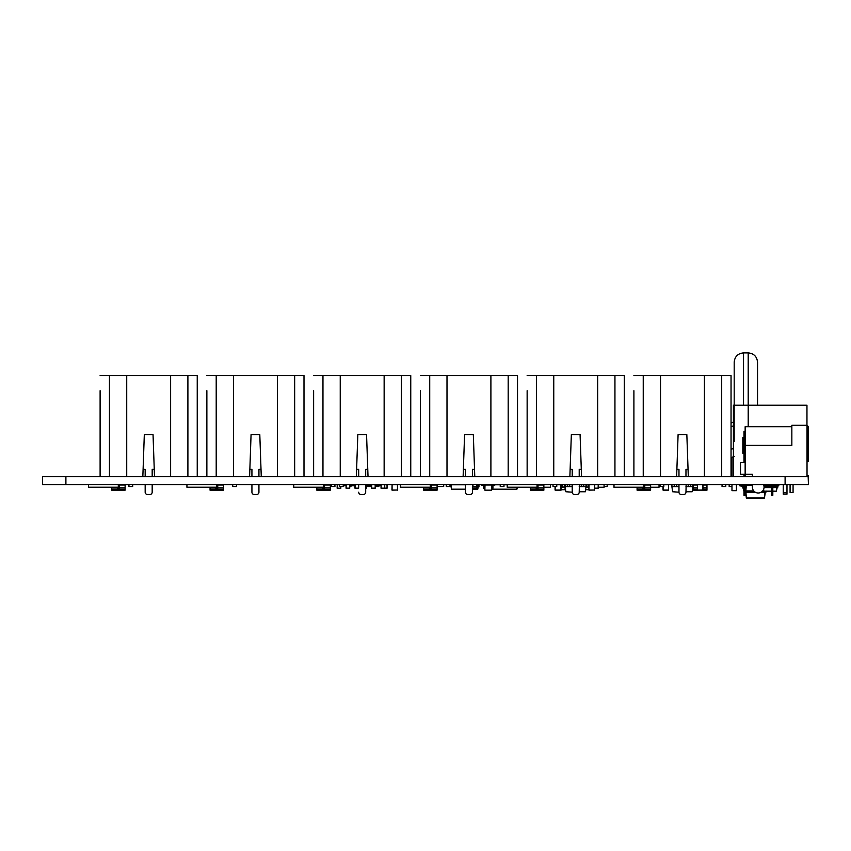 <?xml version="1.0" encoding="UTF-8"?>
<svg xmlns="http://www.w3.org/2000/svg" width="851" height="851" viewBox="0 0 851 851"><rect width="100%" height="100%" fill="white"/><g stroke="black" fill="none" stroke-linecap="round" stroke-linejoin="round"><path stroke-width="1.28" d="M42.55 484.559L42.55 476.656L42.55 484.559L808.163 484.559M42.55 476.656L808.45 476.656L808.45 484.559L808.163 476.656M437.106 486.538L443.69 486.495L443.69 484.559L443.69 486.495L437.106 486.495M443.733 484.559L443.382 486.538M442.339 486.538L437.669 486.538M604.072 484.559L604.072 487.261L604.072 484.559L604.072 487.261L598.232 487.261L598.136 488.293L594.679 488.293L598.274 488.155L598.232 484.559M358.686 484.559L358.654 486.538M494.793 484.559L494.793 485.261L493.633 485.261A0.702 0.702 90 0 0 492.931 485.953L492.931 488.059A0.702 0.702 -90 0 1 492.229 488.761L492.229 485.953A1.404 1.404 90 0 1 493.633 484.559M484.293 488.761L484.293 488.761A0.702 0.702 90 0 1 483.591 488.07L483.591 485.964A0.702 0.702 -90 0 0 482.889 485.261L481.719 485.272L481.719 484.57L482.889 484.57A1.404 1.404 90 0 1 484.293 485.964L484.517 488.07M482.889 484.57A1.404 1.404 90 0 1 484.293 485.964L484.293 488.07M491.655 490.165L484.857 490.165L485.017 485.027L491.495 485.027L491.655 490.165M516.929 488.155L517.525 488.155L517.525 487.357L516.929 488.293M477.943 488.293L477.943 484.698L476.688 484.698L476.688 488.155L478.081 488.155L478.081 484.698L477.943 488.293L472.454 488.155M476.688 484.698L476.688 486.538L472.954 486.538L472.954 484.559M543.566 487.261L550.491 487.261L550.491 484.559L550.491 487.219M543.863 487.261L550.491 487.261L543.863 487.261M543.949 487.261L543.406 487.261M651.249 487.261L659.036 487.261L659.036 484.559L659.036 487.219M651.058 487.261L650.398 487.261M652.76 487.261L652.1 487.261M633.899 439.765L633.899 430.149M633.899 398.151L633.899 421.734M633.899 390.705L633.899 476.656M676.885 469.305L678.97 469.305L676.885 469.305M731.041 476.656L731.041 375.546L633.899 375.546L643.239 375.546L643.239 476.656M731.041 375.546L721.701 375.546L721.701 476.656L721.701 375.546L704.415 375.546L704.415 476.656M704.415 375.546L660.514 375.546L660.514 476.656L660.514 375.546L643.239 375.546M688.31 476.656L686.842 434.627L678.098 434.627L676.63 476.656M685.97 469.305L688.055 469.305L685.97 469.305L685.97 476.656M686.14 484.559L685.97 492.186A2.34 2.34 153.4 0 1 683.64 494.516L681.3 494.516A2.34 2.34 153.4 0 1 678.97 492.186L678.97 484.559M678.97 476.656L678.97 469.305M679.215 493.229A2.34 2.34 153.4 0 1 678.97 492.186L672.62 491.75L671.896 486.612L678.97 486.612M527.141 439.765L527.141 430.149M527.141 398.151L527.141 421.734M527.141 390.705L527.141 476.656M570.127 469.305L572.212 469.305L570.127 469.305M624.283 476.656L624.283 375.546L527.141 375.546L536.481 375.546L536.481 476.656M624.283 375.546L614.943 375.546L614.943 476.656L614.943 375.546L597.657 375.546L597.657 476.656M597.657 375.546L553.756 375.546L553.756 476.656L553.756 375.546L536.481 375.546M581.552 476.656L580.084 434.627L571.34 434.627L569.872 476.656M579.212 469.305L581.286 469.305L579.212 469.305L579.212 476.656M579.382 484.559L579.212 492.186A2.34 2.34 153.4 0 1 576.882 494.516L574.542 494.516A2.34 2.34 153.4 0 1 572.212 492.186L572.212 484.559M572.212 476.656L572.212 469.305M572.457 493.229A2.34 2.34 153.4 0 1 572.212 492.186L565.862 491.75L565.138 486.612L572.212 486.612M118.363 485.953L119.3 485.953L119.3 484.559L119.3 488.761L117.427 488.761L117.427 487.261M119.3 485.261L118.363 485.261M123.735 484.57L121.863 484.57L123.735 485.027M125.129 490.165L111.587 490.165L111.587 489.229L125.129 489.229L125.129 490.165M111.587 489.229L111.587 487.261M119.3 485.027L125.129 485.027L125.129 487.825L119.3 487.825M125.129 489.229L125.129 487.825M117.427 487.825L111.587 487.825M454.742 489.187L453.423 489.187M472.454 489.187L477.783 489.187L477.783 488.293M465.444 484.559L465.444 492.186L465.444 489.187L451.445 489.187L451.445 484.793L465.444 484.793M478.081 486.868L478.964 486.868L478.964 484.559M451.445 486.868L450.264 486.868L450.264 484.559M605.018 486.538L607.167 486.538L607.167 484.559L607.167 486.495M605.572 486.538L604.072 486.538M598.232 484.591L594.679 484.698L594.679 488.155L598.136 488.155L598.232 484.698M594.541 488.155L594.679 484.559L594.541 488.155M598.274 488.155L598.274 487.261M381.014 485.74L375.259 485.74M371.525 485.74L366.366 485.74M354.92 485.74L349.761 485.74M346.027 485.74L343.24 485.74M571.659 484.613L569.617 484.613L571.659 484.793M580.765 484.613L579.382 484.613L580.765 484.793M588.881 484.613L583.797 484.793M564.904 484.613L562.554 484.613L562.554 487.463L561.383 487.463L562.554 487.463L562.554 486.155L561.383 486.155L561.383 487.463M562.554 484.613L561.224 484.613M564.415 486.985L562.554 486.985M588.701 486.985L586.839 486.985L586.839 486.155L586.839 487.463L586.031 487.463L586.839 486.985M564.415 487.346L562.554 487.346M588.701 487.346L586.839 487.346M588.86 485.442L588.701 487.463M586.839 484.613L586.839 486.155L586.148 486.155M564.883 485.442L564.415 485.091L564.415 487.463M562.554 485.442L561.383 485.091L561.383 486.155M588.86 489.719L585.711 489.719M565.575 489.719L561.245 489.719M561.383 485.091L562.554 485.091M586.148 485.091L586.839 485.091M581.669 484.559L581.669 486.612L583.626 486.612L583.626 484.559M567.66 484.559L567.66 486.612L569.617 486.612L569.617 484.559M582.648 491.75L583.584 491.75L582.648 491.75M565.138 486.612L565.138 484.793L567.66 484.793M569.617 484.793L572.212 484.793M579.212 484.793L581.669 484.793M583.626 484.793L586.148 484.793L585.435 491.75L579.212 491.75M579.212 486.612L586.148 486.612M688.427 484.559L688.427 486.612L690.384 486.612L690.384 484.559M674.418 484.559L674.418 486.612L676.375 486.612L676.375 484.559M689.406 491.75L690.342 491.75L689.406 491.75M671.896 486.612L671.896 484.793L674.418 484.793M676.375 484.793L678.97 484.793M685.97 484.793L688.427 484.793M690.384 484.793L692.916 484.793L692.193 491.75L685.97 491.75M685.97 486.612L692.916 486.612M806.961 425.287L806.961 405.204L733.413 405.204L733.413 476.656M729.169 484.559L729.169 486.538L731.307 486.538M731.977 486.538L730.754 486.538M500.228 484.559L500.228 486.538L503.962 486.538L503.962 484.559L503.962 486.495M118.363 486.538L118.363 484.559L118.363 487.261L91.504 487.219L115.321 487.219M89.642 487.219L88.515 487.219L88.515 484.559L88.515 487.219L118.31 487.219L118.31 484.559L118.31 487.219L117.193 487.261M88.472 484.559L88.472 487.261L91.504 487.261M132.682 484.559L132.682 486.538L132.682 484.559L132.682 486.538L128.948 486.538L128.948 484.559M216.814 486.538L216.814 484.559L216.814 487.261L189.964 487.219L213.782 487.219M188.092 487.219L186.975 487.219L186.975 484.559L186.975 487.219L216.771 487.219L216.771 484.559L216.771 487.219L215.643 487.261M186.922 484.559L186.922 487.261L189.964 487.261M236.482 484.559L236.482 486.538L236.482 484.559L236.482 486.538L232.738 486.538L232.738 484.559M323.571 486.538L323.571 484.559L323.571 487.261L296.722 487.219L320.54 487.219M331.199 484.559L331.199 486.538L334.932 486.538L334.932 484.559L334.932 486.495M333.337 486.538L332.784 486.538M349.761 486.538L350.942 486.538L349.761 486.538L350.942 486.538L350.942 485.74L350.942 486.495M294.85 487.219L293.733 487.219L293.733 484.559L293.733 487.219L323.529 487.219L323.529 484.559L323.529 487.219L322.401 487.261M293.68 484.559L293.68 487.261L296.722 487.261M343.24 484.559L343.24 486.538L343.24 484.559L343.24 486.538L339.496 486.538L339.496 484.559M430.329 486.538L430.329 484.559L430.329 487.261L403.48 487.219L427.298 487.219M401.608 487.219L400.491 487.219L400.491 484.559L400.491 487.219L430.287 487.219L430.287 484.559L430.287 487.219L429.17 487.261M400.449 484.559L400.449 487.261L403.48 487.261M449.998 484.559L449.998 486.538L449.998 484.559L449.998 486.538L446.254 486.538L446.254 484.559M476.688 484.559L476.688 486.538L476.688 484.559M367.377 486.538L367.377 485.74L367.377 486.538L371.11 486.538L371.11 485.74M537.087 486.538L537.098 484.559L537.087 487.261L510.238 487.219L534.056 487.219M375.259 486.538L378.823 486.538L375.259 486.538L378.823 486.538L378.823 485.74L378.823 486.495M508.366 487.219L507.249 487.219L507.249 484.559L507.249 487.219L537.045 487.219L537.045 484.559L537.045 487.219L535.928 487.261M507.207 484.559L507.207 487.261L510.238 487.261M556.756 484.559L556.756 486.538L556.756 484.559L556.756 486.538L553.022 486.538L553.022 484.559M643.856 486.538L643.856 484.559L643.856 487.261L616.996 487.219L640.814 487.219M763.602 485.761L764.443 484.91L763.507 485.761L764.443 484.91L763.507 485.761L764.443 484.91L771.644 484.91L764.485 484.559M725.786 484.559L725.786 486.538L725.786 484.559L725.786 486.538L722.052 486.538L722.052 484.559M615.135 487.219L614.007 487.219L614.007 484.559L614.007 487.219L643.803 487.219L643.803 484.559L643.803 487.219L642.686 487.261M613.965 484.559L613.965 487.261L616.996 487.261M663.812 484.559L663.812 486.538L663.812 484.559L663.812 486.538L660.078 486.538L660.078 484.559M705.564 484.57L703.703 484.57L705.564 485.027M696.692 485.027L694.831 485.027M703 489.229L706.968 489.229L706.968 490.165L693.427 490.165L693.427 489.229L697.394 489.229M693.427 489.229L693.427 485.027L697.394 485.027M703 485.027L706.968 485.027L706.968 487.825L703 487.825M706.968 489.229L706.968 487.825M697.394 487.825L693.427 487.825M216.814 485.953L217.75 485.953L217.75 484.559L217.75 488.761L215.877 488.761L215.877 487.261M217.75 485.261L216.814 485.261M222.185 484.57L220.324 484.57L222.185 485.027M223.59 490.165L210.048 490.165L210.048 489.229L223.59 489.229L223.59 490.165M210.048 489.229L210.048 487.261M217.75 485.027L223.59 485.027L223.59 487.825L217.75 487.825M223.59 489.229L223.59 487.825M215.877 487.825L210.048 487.825M323.571 485.953L324.508 485.953L324.508 484.559L324.508 488.761L322.646 488.761L322.646 487.261M324.508 485.261L323.571 485.261M328.943 484.57L327.082 484.57L328.943 485.027M330.348 490.165L316.806 490.165L316.806 489.229L330.348 489.229L330.348 490.165M316.806 489.229L316.806 487.261M324.508 485.027L330.348 485.027L330.348 487.825L324.508 487.825M330.348 489.229L330.348 487.825M322.646 487.825L316.806 487.825M430.329 485.953L431.266 485.953L431.266 484.559L431.266 488.761L429.404 488.761L429.404 487.261M431.266 485.261L430.329 485.261M435.701 484.57L433.84 484.57L435.701 485.027M437.106 490.165L423.564 490.165L423.564 489.229L437.106 489.229L437.106 490.165M423.564 489.229L423.564 487.261M431.266 485.027L437.106 485.027L437.106 487.825L431.266 487.825M437.106 489.229L437.106 487.825M429.404 487.825L423.564 487.825M537.098 485.953L538.023 485.953L538.023 484.559L538.023 488.761L536.162 488.761L536.162 487.261M538.023 485.261L537.098 485.261M542.459 484.57L540.598 484.57L542.459 485.027M543.863 490.165L530.322 490.165L530.322 489.229L543.863 489.229L543.863 490.165M530.322 489.229L530.322 487.261M538.023 485.027L543.863 485.027L543.863 487.825L538.023 487.825M543.863 489.229L543.863 487.825M536.162 487.825L530.322 487.825M643.856 485.953L644.781 485.953L644.781 484.559L644.781 488.761L642.92 488.761L642.92 487.261M644.781 485.261L643.856 485.261M649.228 484.57L647.356 484.57L649.228 485.027M650.621 490.165L637.08 490.165L637.08 489.229L650.621 489.229L650.621 490.165M637.08 489.229L637.08 487.261M644.781 485.027L650.621 485.027L650.621 487.825L644.781 487.825M650.621 489.229L650.621 487.825M642.92 487.825L637.08 487.825M514.951 489.187L513.642 489.187M490.591 485.027L492.846 484.793M494.793 484.793L500.228 484.793M503.962 484.793L507.207 484.793M516.929 487.357L516.929 489.187L491.995 489.187M731.977 484.559L731.977 490.665L736.413 490.665L736.413 484.559M734.19 456.413L731.977 457.359L731.977 476.656M734.19 441.541L734.19 405.438L734.19 441.541M757.539 385.907L757.539 395.587M99.992 487.261L94.663 487.261M197.857 487.261L192.528 487.261M304.615 487.261L299.286 487.261M411.373 487.261L406.044 487.261M518.131 487.261L512.813 487.261M624.889 487.261L619.571 487.261M786.984 492.772L786.984 494.176L783.25 494.176L783.25 484.559L783.25 492.772L786.984 492.772L786.984 484.559M783.25 494.176L783.25 492.772M764.06 484.559L764.06 487.166A5.84 5.84 0 0 1 758.22 493.006A5.84 5.84 0 0 1 752.39 487.166L752.39 484.559M742.838 453.306L742.817 437.457L742.817 453.285L743.976 453.306L742.838 453.306L742.817 437.457L743.976 437.425L742.838 437.425M742.817 451.934L742.817 438.808M743.976 462.646L740.476 462.646L745.146 462.646L743.976 462.646L743.976 431.361L745.146 431.361M743.976 495.335L745.146 495.335L743.976 495.335L743.976 484.559M745.146 495.335L745.146 484.559M745.146 426.691L791.845 426.691L745.146 426.691L745.146 445.371L791.845 445.371L791.845 425.287L807.025 425.287L808.195 426.457L808.195 461.476M743.976 476.656L743.976 474.326M752.39 476.656L752.39 474.326L745.146 474.326L745.146 445.371L791.845 445.371M740.476 462.646L740.476 474.326L745.146 474.326L745.146 476.656M808.195 431.127L808.195 426.457L807.025 425.287L807.025 476.656L808.195 475.486M772.814 489.506L772.814 495.335L771.644 495.335L771.644 489.506L772.814 489.506L772.814 484.559M771.644 484.559L771.644 489.506M743.976 457.668L745.146 457.668M100.11 439.765L100.11 430.149M100.11 398.151L100.11 421.734M100.11 390.705L100.11 476.656M143.096 469.305L145.17 469.305L143.096 469.305M197.241 476.656L197.241 375.546L100.11 375.546L109.449 375.546L109.449 476.656M197.241 375.546L187.901 375.546L187.901 476.656L187.901 375.546L170.625 375.546L170.625 476.656M170.625 375.546L126.725 375.546L126.725 476.656L126.725 375.546L109.449 375.546M154.51 476.656L153.042 434.627L144.308 434.627L142.84 476.656M152.18 469.305L154.254 469.305L152.18 469.305L152.18 476.656M145.415 493.229A2.34 2.34 153.4 0 1 145.17 492.186L145.17 484.559L145.17 492.186A2.34 2.34 153.4 0 0 147.51 494.516L149.84 494.516A2.34 2.34 153.4 0 0 152.18 492.186L152.18 484.559M145.17 476.656L145.17 469.305M206.867 439.765L206.867 430.149M206.867 398.151L206.867 421.734M206.867 390.705L206.867 476.656M249.854 469.305L251.928 469.305L249.854 469.305M303.998 476.656L303.998 375.546L206.867 375.546L216.207 375.546L216.207 476.656M303.998 375.546L294.659 375.546L294.659 476.656L294.659 375.546L277.383 375.546L277.383 476.656M277.383 375.546L233.482 375.546L233.482 476.656L233.482 375.546L216.207 375.546M261.268 476.656L259.8 434.627L251.066 434.627L249.598 476.656M258.938 469.305L261.012 469.305L258.938 469.305L258.938 476.656M252.173 493.229A2.34 2.34 153.4 0 1 251.928 492.186L251.928 484.559L251.928 492.186A2.34 2.34 153.4 0 0 254.268 494.516L256.598 494.516A2.34 2.34 153.4 0 0 258.938 492.186L258.938 484.559M251.928 476.656L251.928 469.305M313.625 439.765L313.625 430.149M313.625 398.151L313.625 421.734M313.625 390.705L313.625 476.656M356.612 469.305L358.686 469.305L356.612 469.305M410.756 476.656L410.756 375.546L313.625 375.546L322.965 375.546L322.965 476.656M410.756 375.546L401.417 375.546L401.417 476.656L401.417 375.546L384.141 375.546L384.141 476.656M384.141 375.546L340.24 375.546L340.24 476.656L340.24 375.546L322.965 375.546M368.026 476.656L366.558 434.627L357.824 434.627L356.356 476.656M365.696 469.305L367.77 469.305L365.696 469.305L365.696 476.656M358.686 476.656L358.686 469.305M358.941 493.229A2.34 2.34 153.4 0 1 358.686 492.186A2.34 2.34 153.4 0 0 361.026 494.516L363.356 494.516A2.34 2.34 153.4 0 0 365.696 492.186L365.696 484.559M420.383 439.765L420.383 430.149M420.383 398.151L420.383 421.734M420.383 390.705L420.383 476.656M463.37 469.305L465.444 469.305L463.37 469.305M517.525 476.656L517.525 375.546L420.383 375.546L429.723 375.546L429.723 476.656M517.525 375.546L508.185 375.546L508.185 476.656L508.185 375.546L490.899 375.546L490.899 476.656M490.899 375.546L446.998 375.546L446.998 476.656L446.998 375.546L429.723 375.546M474.784 476.656L473.326 434.627L464.582 434.627L463.114 476.656M472.454 469.305L474.528 469.305L472.454 469.305L472.454 476.656M465.444 476.656L465.444 469.305M465.699 493.229A2.34 2.34 153.4 0 1 465.444 492.186A2.34 2.34 153.4 0 0 467.784 494.516L470.114 494.516A2.34 2.34 153.4 0 0 472.454 492.186L472.454 484.559M790.079 492.538L790.079 484.559L790.079 492.538L793.068 492.538L793.068 484.559M745.146 492.197A1.521 1.521 -90 0 0 745.327 492.208L746.21 485.134L752.39 485.027M745.146 492.144L745.753 492.208L746.21 485.134L752.39 485.134M746.327 485.027L745.87 490.921L753.752 490.921M762.698 490.921L763.698 490.921M764.9 491.208L764.326 498.101L764.9 491.208L765.336 492.208A1.521 1.521 -90 0 0 766.751 491.208A1.521 1.521 -90 0 1 765.336 492.208L766.751 491.048M745.87 490.921L746.327 498.101L745.753 492.208L755.273 492.208M761.166 492.208L764.783 492.208L764.783 491.208M743.976 486.581L742.636 484.996L739.923 484.613L742.636 484.953L739.934 484.57L742.636 484.953L739.934 484.57L739.721 485.793L742.657 486.4L743.848 491.07A1.521 1.521 -90 0 0 743.976 491.389M743.976 491.282L742.455 486.219M746.327 497.995L745.87 492.208L746.327 497.995L764.443 497.995L765.336 492.208M743.902 486.07L743.902 486.07A1.521 1.521 -90 0 0 742.636 484.953A1.521 1.521 -90 0 1 743.902 486.07L743.848 486.091M770.772 484.91L768.315 484.91M746.327 498.101L764.326 498.101L764.783 492.208M777.718 484.559A0.606 0.606 -90 0 0 777.282 485.144L777.186 487.591A0.702 0.702 -90 0 0 777.888 486.889A0.702 0.702 90 0 1 777.186 487.591L776.314 491.208L772.814 491.208M771.644 491.208L763.815 491.208L763.581 489.485L763.719 491.123L771.644 491.123M777.282 486.655L777.186 485.144L776.718 486.889L775.697 484.91L776.633 486.889L775.697 484.91L772.814 484.91L775.697 484.91L776.718 486.889L772.814 486.889M771.644 486.889L764.06 486.889M775.697 484.91L776.623 485.761L776.41 491.123L776.718 487.591L772.814 487.591M771.644 487.591L764.049 487.591M779.059 485.049L777.888 485.378L778.963 484.559M777.282 485.144L777.186 485.144A0.702 0.702 90 0 1 777.506 484.559M772.814 491.123L776.41 491.123L776.633 486.889M776.41 491.123L776.633 487.591M777.888 485.378L777.888 486.889L778.122 485.049M339.496 484.698L337.262 484.698L337.262 488.155L340.719 488.293L337.262 488.293L340.719 488.293L340.868 486.538M337.124 488.155L337.262 484.559L337.124 488.155M349.761 488.155L346.166 488.293L349.761 488.155L349.623 484.559L346.166 484.698L346.166 488.155L349.623 488.155L349.761 484.698L349.623 488.293L349.761 484.698M346.027 488.155L346.166 484.559L346.027 488.155M358.654 488.155L355.058 488.293L358.654 488.155L358.516 484.559L355.058 484.698L355.058 488.155L358.516 488.155L358.654 484.698L358.516 488.293L358.654 484.698M354.92 488.155L355.058 484.559L354.92 488.155M365.696 488.155L366.366 488.155L365.696 488.293L366.366 488.155L366.366 484.698L365.696 484.698M366.366 484.698L366.366 488.155M387.131 488.155L386.982 484.559L381.152 484.698L381.152 488.155L384.609 488.155L384.748 484.698L384.609 488.293L381.152 488.293L384.609 488.293L384.748 484.698L384.748 488.155L386.982 488.155L387.131 484.698L386.982 488.293L383.535 488.293L387.131 488.155L387.131 484.698M375.259 488.155L371.664 488.293L375.259 488.155L375.121 484.559L371.664 484.698L371.664 488.155L375.121 488.155L375.259 484.698L375.121 488.293L375.259 484.698M371.525 488.155L371.664 484.559L371.525 488.155M381.014 488.155L381.152 484.559L381.014 488.155M397.545 490.016L392.088 490.165L397.545 490.016L397.406 484.559L392.088 484.698L392.088 490.016L397.406 490.016L397.545 484.698L397.406 490.165L397.545 484.698M391.949 490.016L392.088 484.559L391.949 490.016M567.66 484.698L565.021 484.698L565.351 488.155M564.883 488.155L565.021 484.559L564.883 488.155M555.192 486.538L555.192 490.016L561.245 490.016L555.777 490.165L561.245 490.016L561.245 484.698L556.756 484.698M561.245 484.698L561.245 490.016M594.455 490.016L588.998 490.165L594.455 490.016L594.317 484.559L588.998 484.698L588.998 490.016L594.317 490.016L594.455 484.698L594.317 490.165L594.455 484.698M588.86 490.016L588.998 484.559L588.86 490.016M560.649 490.016L560.511 484.698L560.649 490.016M560.511 490.165L555.192 490.165L560.511 490.165M555.054 490.016L555.054 486.538L555.054 490.016M703 490.016L697.533 490.165L703 490.016L702.862 484.559L697.533 484.698L697.533 490.016L702.862 490.016L703 484.698L702.862 490.165L703 484.698M697.394 490.016L697.533 484.559L697.394 490.016M663.131 486.538L663.131 490.016L668.599 490.016L668.599 484.698L663.812 484.698M668.46 490.165L663.131 490.165L668.46 490.165M668.599 490.016L668.599 484.698M662.993 490.016L662.993 486.538L662.993 490.016M65.899 476.656L65.899 484.559M785.101 476.656L785.101 484.559M808.45 476.656L808.45 484.559M517.525 488.155L517.376 487.357M472.454 487.963L476.688 487.963M119.3 488.059L117.427 488.059M586.148 485.442L586.839 485.442M217.75 488.059L215.877 488.059M324.508 488.059L322.646 488.059M431.266 488.059L429.404 488.059M538.023 488.059L536.162 488.059M644.781 488.059L642.92 488.059M748.199 405.204L748.199 352.899L748.199 405.204M757.539 405.438L757.539 362.218C756.975 356.558 753.869 353.452 748.199 352.899L743.529 352.899L743.529 405.204M733.413 448.754A4.67 1.893 180 0 0 731.041 449.232M748.199 426.691L748.199 405.438M733.413 426.096A4.67 1.893 180 0 0 731.041 426.564M743.976 488.336L745.146 488.336M739.881 484.613L739.764 485.793L742.466 486.176M764.9 492.208L764.443 497.995M770.772 484.613L768.655 484.91M763.655 489.304L763.815 491.208M776.623 485.761L772.814 485.761M771.644 485.761L764.06 485.761M777.186 487.495A0.606 0.606 -90 0 0 777.793 486.889L777.793 485.378M340.868 488.155L340.719 486.538M696.692 484.57L694.831 484.57M743.529 352.899C737.87 353.452 734.753 356.558 734.19 362.218L734.19 405.438M731.977 458.019L731.041 457.359M733.413 421.968L731.041 423.128"/></g></svg>
